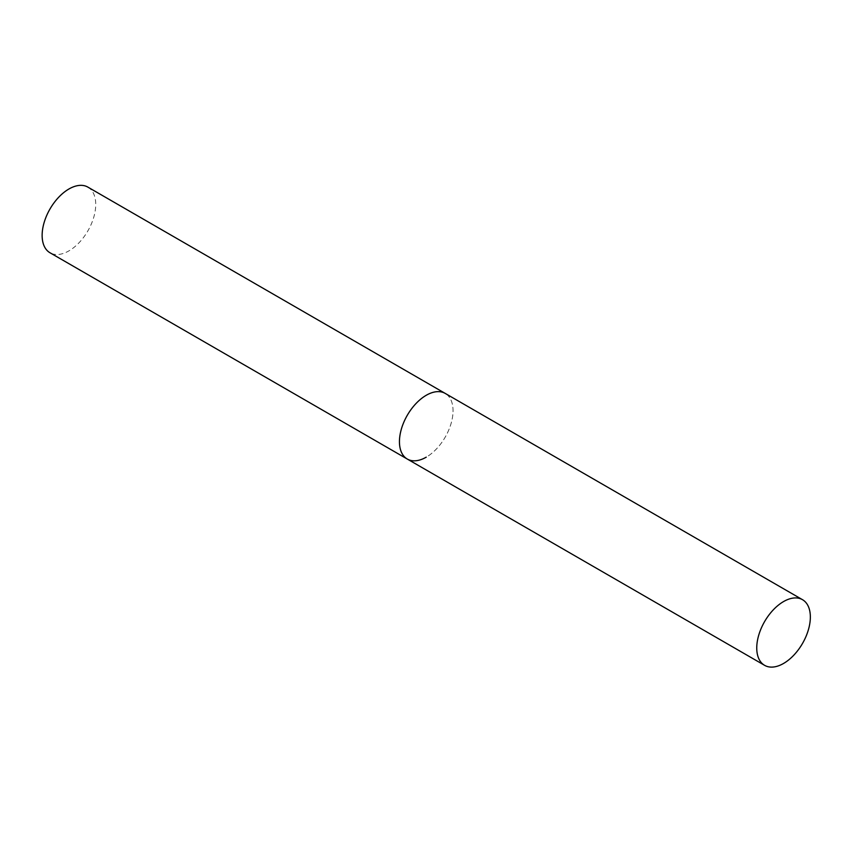 <?xml version="1.0" encoding="UTF-8"?>
<svg xmlns="http://www.w3.org/2000/svg" width="853" height="853" viewBox="0 0 853 853"><rect width="100%" height="100%" fill="white"/><g stroke="black" fill="none" stroke-linecap="round" stroke-linejoin="round"><path stroke-width="0.64" stroke-dasharray="4.26 3.2" d="M87.88 187.116A37.895 21.879 -60 0 1 93.691 217.483A37.895 21.879 -60 0 1 68.933 250.878A37.895 21.879 -60 0 1 49.986 252.755M407.297 459.053A37.895 21.879 120 0 0 436.501 448.891A37.895 21.879 120 0 0 453.039 410.751A37.895 21.879 120 0 0 445.191 393.404A37.895 21.879 -60 0 1 451.002 423.77A37.895 21.879 -60 0 1 426.244 457.165"/><path stroke-width="1.28" d="M426.244 457.165A37.895 21.879 -60 0 1 407.297 459.053A37.895 21.879 -60 0 1 401.486 428.675A37.895 21.879 -60 0 1 426.244 395.28A37.895 21.879 -60 0 1 445.191 393.404A37.895 21.879 120 0 0 415.987 403.554A37.895 21.879 120 0 0 399.449 441.694A37.895 21.879 120 0 0 407.297 459.053L49.986 252.755A37.895 21.879 -60 0 1 44.175 222.388A37.895 21.879 -60 0 1 68.933 188.993A37.895 21.879 -60 0 1 87.88 187.116L802.502 599.691A37.895 21.879 120 0 0 773.298 609.852A37.895 21.879 120 0 0 756.75 647.992A37.895 21.879 120 0 0 764.608 665.34A37.895 21.879 120 0 0 793.802 655.189A37.895 21.879 120 0 0 810.35 617.05A37.895 21.879 120 0 0 802.502 599.691M407.297 459.053L764.608 665.34"/></g></svg>
